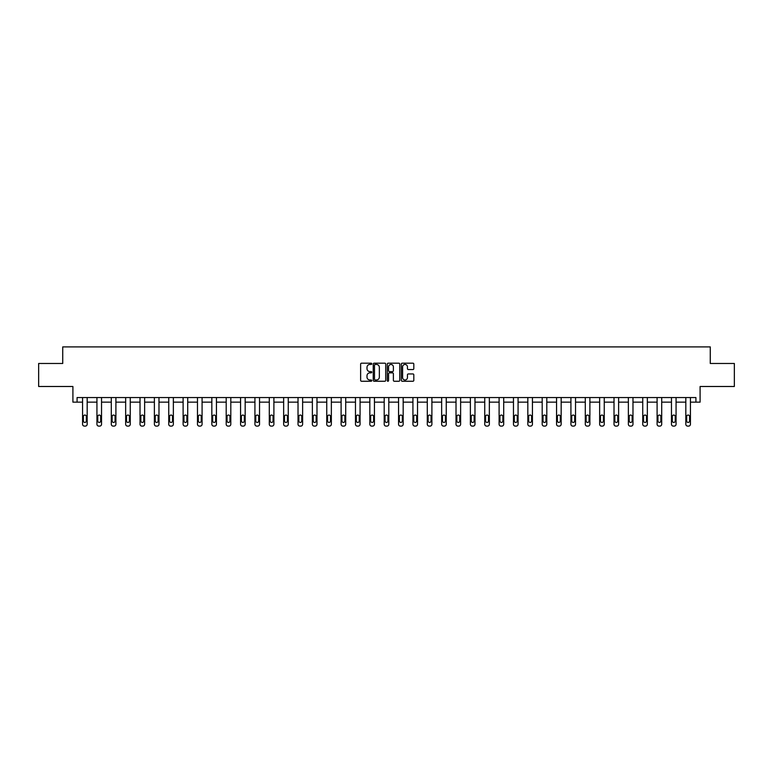 <?xml version="1.0" encoding="UTF-8"?>
<svg xmlns="http://www.w3.org/2000/svg" width="773" height="773" viewBox="0 0 773 773"><rect width="100%" height="100%" fill="white"/><g stroke="black" fill="none" stroke-linecap="round" stroke-linejoin="round"><path stroke-width="1.16" d="M371.765 363.812A0.628 0.628 0 0 0 371.137 363.184L361.532 363.184A0.908 0.908 0 0 0 360.633 364.083L360.633 380.355A0.908 0.908 0 0 0 361.532 381.253L371.137 381.253A0.628 0.628 0 0 0 371.765 380.625A0.628 0.628 0 0 0 371.137 379.987L369.89 379.987A2.889 2.889 0 0 1 367.001 377.098L367.001 375.746A2.889 2.889 0 0 1 369.89 372.857L371.137 372.857A0.628 0.628 0 0 0 371.765 372.219A0.628 0.628 0 0 0 371.137 371.591L369.89 371.591A2.889 2.889 0 0 1 367.001 368.692L367.001 367.339A2.889 2.889 0 0 1 369.89 364.45L371.137 364.45A0.628 0.628 0 0 0 371.765 363.812M38.65 363.474L38.65 386.49L72.904 386.49L72.904 402.144L82.566 402.144L82.566 424.261A1.846 1.846 0 0 0 84.412 426.097L85.33 426.097A1.846 1.846 0 0 0 87.175 424.261L87.175 402.144L96.934 402.144L96.934 424.261A1.846 1.846 0 0 0 98.77 426.097L99.698 426.097A1.846 1.846 0 0 0 101.534 424.261L101.534 402.144L111.293 402.144L111.293 424.261A1.846 1.846 0 0 0 113.138 426.097L114.056 426.097A1.846 1.846 0 0 0 115.902 424.261L115.902 402.144L125.661 402.144L125.661 424.261A1.846 1.846 0 0 0 127.497 426.097L128.424 426.097A1.846 1.846 0 0 0 130.26 424.261L130.26 402.144L140.019 402.144L140.019 424.261A1.846 1.846 0 0 0 141.865 426.097L142.783 426.097A1.846 1.846 0 0 0 144.628 424.261L144.628 402.144L154.387 402.144L154.387 424.261A1.846 1.846 0 0 0 156.223 426.097L157.151 426.097A1.846 1.846 0 0 0 158.987 424.261L158.987 402.144L168.746 402.144L168.746 424.261A1.846 1.846 0 0 0 170.591 426.097L171.509 426.097A1.846 1.846 0 0 0 173.355 424.261L173.355 402.144L183.114 402.144L183.114 424.261A1.846 1.846 0 0 0 184.95 426.097L185.878 426.097A1.846 1.846 0 0 0 187.713 424.261L187.713 402.144L197.473 402.144L197.473 424.261A1.846 1.846 0 0 0 199.318 426.097L200.236 426.097A1.846 1.846 0 0 0 202.082 424.261L202.082 402.144L211.841 402.144L211.841 424.261A1.846 1.846 0 0 0 213.677 426.097L214.604 426.097A1.846 1.846 0 0 0 216.44 424.261L216.44 402.144L226.199 402.144L226.199 424.261A1.846 1.846 0 0 0 228.045 426.097L228.963 426.097A1.846 1.846 0 0 0 230.808 424.261L230.808 402.144L240.567 402.144L240.567 424.261A1.846 1.846 0 0 0 242.403 426.097L243.331 426.097A1.846 1.846 0 0 0 245.167 424.261L245.167 402.144L254.926 402.144L254.926 424.261A1.846 1.846 0 0 0 256.771 426.097L257.689 426.097A1.846 1.846 0 0 0 259.535 424.261L259.535 402.144L269.294 402.144L269.294 424.261A1.846 1.846 0 0 0 271.13 426.097L272.057 426.097A1.846 1.846 0 0 0 273.893 424.261L273.893 402.144L283.652 402.144L283.652 424.261A1.846 1.846 0 0 0 285.498 426.097L286.416 426.097A1.846 1.846 0 0 0 288.261 424.261L288.261 402.144L298.02 402.144L298.02 424.261A1.846 1.846 0 0 0 299.856 426.097L300.784 426.097A1.846 1.846 0 0 0 302.62 424.261L302.62 402.144L312.379 402.144L312.379 424.261A1.846 1.846 0 0 0 314.225 426.097L315.142 426.097A1.846 1.846 0 0 0 316.988 424.261L316.988 402.144L326.747 402.144L326.747 424.261A1.846 1.846 0 0 0 328.583 426.097L329.511 426.097A1.846 1.846 0 0 0 331.346 424.261L331.346 402.144L341.106 402.144L341.106 424.261A1.846 1.846 0 0 0 342.951 426.097L343.869 426.097A1.846 1.846 0 0 0 345.715 424.261L345.715 402.144L355.474 402.144L355.474 424.261A1.846 1.846 0 0 0 357.31 426.097L358.237 426.097A1.846 1.846 0 0 0 360.073 424.261L360.073 402.144L369.832 402.144L369.832 424.261A1.846 1.846 0 0 0 371.678 426.097L372.596 426.097A1.846 1.846 0 0 0 374.441 424.261L374.441 402.144L384.2 402.144L384.2 424.261A1.846 1.846 0 0 0 386.036 426.097L386.964 426.097A1.846 1.846 0 0 0 388.8 424.261L388.8 402.144L398.559 402.144L398.559 424.261A1.846 1.846 0 0 0 400.404 426.097L401.322 426.097A1.846 1.846 0 0 0 403.168 424.261L403.168 402.144L412.927 402.144L412.927 424.261A1.846 1.846 0 0 0 414.763 426.097L415.69 426.097A1.846 1.846 0 0 0 417.526 424.261L417.526 402.144L427.285 402.144L427.285 424.261A1.846 1.846 0 0 0 429.131 426.097L430.049 426.097A1.846 1.846 0 0 0 431.894 424.261L431.894 402.144L441.654 402.144L441.654 424.261A1.846 1.846 0 0 0 443.489 426.097L444.417 426.097A1.846 1.846 0 0 0 446.253 424.261L446.253 402.144L456.012 402.144L456.012 424.261A1.846 1.846 0 0 0 457.858 426.097L458.776 426.097A1.846 1.846 0 0 0 460.621 424.261L460.621 402.144L470.38 402.144L470.38 424.261A1.846 1.846 0 0 0 472.216 426.097L473.144 426.097A1.846 1.846 0 0 0 474.98 424.261L474.98 402.144L484.739 402.144L484.739 424.261A1.846 1.846 0 0 0 486.584 426.097L487.502 426.097A1.846 1.846 0 0 0 489.348 424.261L489.348 402.144L499.107 402.144L499.107 424.261A1.846 1.846 0 0 0 500.943 426.097L501.87 426.097A1.846 1.846 0 0 0 503.706 424.261L503.706 402.144L513.465 402.144L513.465 424.261A1.846 1.846 0 0 0 515.311 426.097L516.229 426.097A1.846 1.846 0 0 0 518.074 424.261L518.074 402.144L527.833 402.144L527.833 424.261A1.846 1.846 0 0 0 529.669 426.097L530.597 426.097A1.846 1.846 0 0 0 532.433 424.261L532.433 402.144L542.192 402.144L542.192 424.261A1.846 1.846 0 0 0 544.037 426.097L544.955 426.097A1.846 1.846 0 0 0 546.801 424.261L546.801 402.144L556.56 402.144L556.56 424.261A1.846 1.846 0 0 0 558.396 426.097L559.323 426.097A1.846 1.846 0 0 0 561.159 424.261L561.159 402.144L570.918 402.144L570.918 424.261A1.846 1.846 0 0 0 572.764 426.097L573.682 426.097A1.846 1.846 0 0 0 575.527 424.261L575.527 402.144L585.287 402.144L585.287 424.261A1.846 1.846 0 0 0 587.122 426.097L588.05 426.097A1.846 1.846 0 0 0 589.886 424.261L589.886 402.144L599.645 402.144L599.645 424.261A1.846 1.846 0 0 0 601.491 426.097L602.409 426.097A1.846 1.846 0 0 0 604.254 424.261L604.254 402.144L614.013 402.144L614.013 424.261A1.846 1.846 0 0 0 615.849 426.097L616.777 426.097A1.846 1.846 0 0 0 618.613 424.261L618.613 402.144L628.372 402.144L628.372 424.261A1.846 1.846 0 0 0 630.217 426.097L631.135 426.097A1.846 1.846 0 0 0 632.981 424.261L632.981 402.144L642.74 402.144L642.74 424.261A1.846 1.846 0 0 0 644.576 426.097L645.503 426.097A1.846 1.846 0 0 0 647.339 424.261L647.339 402.144L657.098 402.144L657.098 424.261A1.846 1.846 0 0 0 658.944 426.097L659.862 426.097A1.846 1.846 0 0 0 661.707 424.261L661.707 402.144L671.466 402.144L671.466 424.261A1.846 1.846 0 0 0 673.302 426.097L674.23 426.097A1.846 1.846 0 0 0 676.066 424.261L676.066 402.144L685.825 402.144L685.825 424.261A1.846 1.846 0 0 0 687.67 426.097L688.588 426.097A1.846 1.846 0 0 0 690.434 424.261L690.434 402.144L700.096 402.144L700.096 386.49L734.35 386.49L734.35 363.474L710.271 363.474L710.271 346.903L62.729 346.903L62.729 363.474L38.65 363.474M412.908 369.552A0.908 0.908 0 0 0 413.816 368.653L413.816 364.083A0.908 0.908 0 0 0 412.908 363.184L402.25 363.184A0.908 0.908 0 0 0 401.342 364.083L401.342 380.355A0.908 0.908 0 0 0 402.25 381.253L412.908 381.253A0.908 0.908 0 0 0 413.816 380.355L413.816 374.837A0.908 0.908 0 0 0 412.908 373.939L408.347 373.939A0.908 0.908 0 0 0 407.448 374.837L407.448 377.572A2.416 2.416 0 0 1 405.023 379.987A2.416 2.416 0 0 1 402.607 377.572L402.607 366.866A2.416 2.416 0 0 1 405.023 364.45A2.416 2.416 0 0 1 407.448 366.866L407.448 368.653A0.908 0.908 0 0 0 408.347 369.552L412.908 369.552M695.913 402.144L695.913 397.544L77.087 397.544L77.087 402.144M385.708 364.083A0.908 0.908 0 0 0 384.809 363.184L374.142 363.184A0.908 0.908 0 0 0 373.233 364.083L373.233 380.355A0.908 0.908 0 0 0 374.142 381.253L384.809 381.253A0.908 0.908 0 0 0 385.708 380.355L385.708 364.083M388.191 363.184L398.858 363.184A0.908 0.908 0 0 1 399.767 364.083L399.767 380.355A0.908 0.908 0 0 1 398.858 381.253L394.298 381.253A0.908 0.908 0 0 1 393.389 380.355L393.389 373.755A0.908 0.908 0 0 0 392.491 372.857L389.457 372.857A0.908 0.908 0 0 0 388.558 373.755L388.558 380.625A0.628 0.628 0 0 1 387.92 381.253A0.628 0.628 0 0 1 387.292 380.625L387.292 364.083A0.908 0.908 0 0 1 388.191 363.184M375.137 364.45A0.628 0.628 0 0 0 374.499 365.078L374.499 379.359A0.628 0.628 0 0 0 375.137 379.987L376.441 379.987A2.889 2.889 0 0 0 379.34 377.098L379.34 367.339A2.889 2.889 0 0 0 376.441 364.45L375.137 364.45M393.389 366.914A2.416 2.416 0 0 0 390.974 364.489A2.416 2.416 0 0 0 388.558 366.914L388.558 370.682A0.908 0.908 0 0 0 389.457 371.591L392.491 371.591A0.908 0.908 0 0 0 393.389 370.682L393.389 366.914M83.397 420.947A1.469 1.469 149.4 0 0 84.866 422.416A1.469 1.469 149.4 0 0 86.344 420.947A1.469 1.469 0 0 1 84.866 422.416A1.469 1.469 0 0 1 83.397 420.947L83.397 416.521A1.469 1.469 0 0 1 84.866 415.053A1.469 1.469 0 0 1 86.344 416.521A1.469 1.469 149.4 0 0 84.866 415.053A1.469 1.469 149.4 0 0 83.397 416.521M87.175 397.544L87.175 424.261M82.566 397.544L82.566 424.261M86.344 416.521L86.344 420.947M84.412 426.097L85.33 426.097M97.765 420.947A1.469 1.469 149.4 0 0 99.234 422.416A1.469 1.469 149.4 0 0 100.703 420.947A1.469 1.469 0 0 1 99.234 422.416A1.469 1.469 0 0 1 97.765 420.947L97.765 416.521A1.469 1.469 0 0 1 99.234 415.053A1.469 1.469 0 0 1 100.703 416.521A1.469 1.469 149.4 0 0 99.234 415.053A1.469 1.469 149.4 0 0 97.765 416.521M112.124 420.947A1.469 1.469 149.4 0 0 113.592 422.416A1.469 1.469 149.4 0 0 115.071 420.947A1.469 1.469 0 0 1 113.592 422.416A1.469 1.469 0 0 1 112.124 420.947L112.124 416.521A1.469 1.469 0 0 1 113.592 415.053A1.469 1.469 0 0 1 115.071 416.521A1.469 1.469 149.4 0 0 113.592 415.053A1.469 1.469 149.4 0 0 112.124 416.521M101.534 397.544L101.534 424.261M96.934 397.544L96.934 424.261M100.703 416.521L100.703 420.947M98.77 426.097L99.698 426.097M115.902 397.544L115.902 424.261M111.293 397.544L111.293 424.261M115.071 416.521L115.071 420.947M113.138 426.097L114.056 426.097M126.492 420.947A1.469 1.469 149.4 0 0 127.96 422.416A1.469 1.469 149.4 0 0 129.429 420.947A1.469 1.469 0 0 1 127.96 422.416A1.469 1.469 0 0 1 126.492 420.947L126.492 416.521A1.469 1.469 0 0 1 127.96 415.053A1.469 1.469 0 0 1 129.429 416.521A1.469 1.469 149.4 0 0 127.96 415.053A1.469 1.469 149.4 0 0 126.492 416.521M130.26 397.544L130.26 424.261M125.661 397.544L125.661 424.261M129.429 416.521L129.429 420.947M127.497 426.097L128.424 426.097M140.85 420.947A1.469 1.469 149.4 0 0 142.319 422.416A1.469 1.469 149.4 0 0 143.797 420.947A1.469 1.469 0 0 1 142.319 422.416A1.469 1.469 0 0 1 140.85 420.947L140.85 416.521A1.469 1.469 0 0 1 142.319 415.053A1.469 1.469 0 0 1 143.797 416.521A1.469 1.469 149.4 0 0 142.319 415.053A1.469 1.469 149.4 0 0 140.85 416.521M144.628 397.544L144.628 424.261M140.019 397.544L140.019 424.261M143.797 416.521L143.797 420.947M141.865 426.097L142.783 426.097M155.218 420.947A1.469 1.469 149.4 0 0 156.687 422.416A1.469 1.469 149.4 0 0 158.156 420.947A1.469 1.469 0 0 1 156.687 422.416A1.469 1.469 0 0 1 155.218 420.947L155.218 416.521A1.469 1.469 0 0 1 156.687 415.053A1.469 1.469 0 0 1 158.156 416.521A1.469 1.469 149.4 0 0 156.687 415.053A1.469 1.469 149.4 0 0 155.218 416.521M158.987 397.544L158.987 424.261M154.387 397.544L154.387 424.261M158.156 416.521L158.156 420.947M156.223 426.097L157.151 426.097M169.577 420.947A1.469 1.469 149.4 0 0 171.046 422.416A1.469 1.469 149.4 0 0 172.524 420.947A1.469 1.469 0 0 1 171.046 422.416A1.469 1.469 0 0 1 169.577 420.947L169.577 416.521A1.469 1.469 0 0 1 171.046 415.053A1.469 1.469 0 0 1 172.524 416.521A1.469 1.469 149.4 0 0 171.046 415.053A1.469 1.469 149.4 0 0 169.577 416.521M173.355 397.544L173.355 424.261M168.746 397.544L168.746 424.261M172.524 416.521L172.524 420.947M170.591 426.097L171.509 426.097M183.945 420.947A1.469 1.469 149.4 0 0 185.414 422.416A1.469 1.469 149.4 0 0 186.882 420.947A1.469 1.469 0 0 1 185.414 422.416A1.469 1.469 0 0 1 183.945 420.947L183.945 416.521A1.469 1.469 0 0 1 185.414 415.053A1.469 1.469 0 0 1 186.882 416.521A1.469 1.469 149.4 0 0 185.414 415.053A1.469 1.469 149.4 0 0 183.945 416.521M187.713 397.544L187.713 424.261M183.114 397.544L183.114 424.261M186.882 416.521L186.882 420.947M184.95 426.097L185.878 426.097M198.303 420.947A1.469 1.469 149.4 0 0 199.772 422.416A1.469 1.469 149.4 0 0 201.251 420.947A1.469 1.469 0 0 1 199.772 422.416A1.469 1.469 0 0 1 198.303 420.947L198.303 416.521A1.469 1.469 0 0 1 199.772 415.053A1.469 1.469 0 0 1 201.251 416.521A1.469 1.469 149.4 0 0 199.772 415.053A1.469 1.469 149.4 0 0 198.303 416.521M202.082 397.544L202.082 424.261M197.473 397.544L197.473 424.261M201.251 416.521L201.251 420.947M199.318 426.097L200.236 426.097M212.672 420.947A1.469 1.469 149.4 0 0 214.14 422.416A1.469 1.469 149.4 0 0 215.609 420.947A1.469 1.469 0 0 1 214.14 422.416A1.469 1.469 0 0 1 212.672 420.947L212.672 416.521A1.469 1.469 0 0 1 214.14 415.053A1.469 1.469 0 0 1 215.609 416.521A1.469 1.469 149.4 0 0 214.14 415.053A1.469 1.469 149.4 0 0 212.672 416.521M227.03 420.947A1.469 1.469 149.4 0 0 228.499 422.416A1.469 1.469 149.4 0 0 229.977 420.947A1.469 1.469 0 0 1 228.499 422.416A1.469 1.469 0 0 1 227.03 420.947L227.03 416.521A1.469 1.469 0 0 1 228.499 415.053A1.469 1.469 0 0 1 229.977 416.521A1.469 1.469 149.4 0 0 228.499 415.053A1.469 1.469 149.4 0 0 227.03 416.521M241.398 420.947A1.469 1.469 149.4 0 0 242.867 422.416A1.469 1.469 149.4 0 0 244.336 420.947A1.469 1.469 0 0 1 242.867 422.416A1.469 1.469 0 0 1 241.398 420.947L241.398 416.521A1.469 1.469 0 0 1 242.867 415.053A1.469 1.469 0 0 1 244.336 416.521A1.469 1.469 149.4 0 0 242.867 415.053A1.469 1.469 149.4 0 0 241.398 416.521M255.757 420.947A1.469 1.469 149.4 0 0 257.225 422.416A1.469 1.469 149.4 0 0 258.704 420.947A1.469 1.469 0 0 1 257.225 422.416A1.469 1.469 0 0 1 255.757 420.947L255.757 416.521A1.469 1.469 0 0 1 257.225 415.053A1.469 1.469 0 0 1 258.704 416.521A1.469 1.469 149.4 0 0 257.225 415.053A1.469 1.469 149.4 0 0 255.757 416.521M270.125 420.947A1.469 1.469 149.4 0 0 271.594 422.416A1.469 1.469 149.4 0 0 273.062 420.947A1.469 1.469 0 0 1 271.594 422.416A1.469 1.469 0 0 1 270.125 420.947L270.125 416.521A1.469 1.469 0 0 1 271.594 415.053A1.469 1.469 0 0 1 273.062 416.521A1.469 1.469 149.4 0 0 271.594 415.053A1.469 1.469 149.4 0 0 270.125 416.521M284.483 420.947A1.469 1.469 149.4 0 0 285.952 422.416A1.469 1.469 149.4 0 0 287.43 420.947A1.469 1.469 0 0 1 285.952 422.416A1.469 1.469 0 0 1 284.483 420.947L284.483 416.521A1.469 1.469 0 0 1 285.952 415.053A1.469 1.469 0 0 1 287.43 416.521A1.469 1.469 149.4 0 0 285.952 415.053A1.469 1.469 149.4 0 0 284.483 416.521M298.851 420.947A1.469 1.469 149.4 0 0 300.32 422.416A1.469 1.469 149.4 0 0 301.789 420.947A1.469 1.469 0 0 1 300.32 422.416A1.469 1.469 0 0 1 298.851 420.947L298.851 416.521A1.469 1.469 0 0 1 300.32 415.053A1.469 1.469 0 0 1 301.789 416.521A1.469 1.469 149.4 0 0 300.32 415.053A1.469 1.469 149.4 0 0 298.851 416.521M313.21 420.947A1.469 1.469 149.4 0 0 314.679 422.416A1.469 1.469 149.4 0 0 316.157 420.947A1.469 1.469 0 0 1 314.679 422.416A1.469 1.469 0 0 1 313.21 420.947L313.21 416.521A1.469 1.469 0 0 1 314.679 415.053A1.469 1.469 0 0 1 316.157 416.521A1.469 1.469 149.4 0 0 314.679 415.053A1.469 1.469 149.4 0 0 313.21 416.521M327.578 420.947A1.469 1.469 149.4 0 0 329.047 422.416A1.469 1.469 149.4 0 0 330.515 420.947A1.469 1.469 0 0 1 329.047 422.416A1.469 1.469 0 0 1 327.578 420.947L327.578 416.521A1.469 1.469 0 0 1 329.047 415.053A1.469 1.469 0 0 1 330.515 416.521A1.469 1.469 149.4 0 0 329.047 415.053A1.469 1.469 149.4 0 0 327.578 416.521M341.937 420.947A1.469 1.469 149.4 0 0 343.405 422.416A1.469 1.469 149.4 0 0 344.884 420.947A1.469 1.469 0 0 1 343.405 422.416A1.469 1.469 0 0 1 341.937 420.947L341.937 416.521A1.469 1.469 0 0 1 343.405 415.053A1.469 1.469 0 0 1 344.884 416.521A1.469 1.469 149.4 0 0 343.405 415.053A1.469 1.469 149.4 0 0 341.937 416.521M216.44 397.544L216.44 424.261M211.841 397.544L211.841 424.261M215.609 416.521L215.609 420.947M213.677 426.097L214.604 426.097M230.808 397.544L230.808 424.261M226.199 397.544L226.199 424.261M229.977 416.521L229.977 420.947M228.045 426.097L228.963 426.097M245.167 397.544L245.167 424.261M240.567 397.544L240.567 424.261M244.336 416.521L244.336 420.947M242.403 426.097L243.331 426.097M259.535 397.544L259.535 424.261M254.926 397.544L254.926 424.261M258.704 416.521L258.704 420.947M256.771 426.097L257.689 426.097M273.893 397.544L273.893 424.261M269.294 397.544L269.294 424.261M273.062 416.521L273.062 420.947M271.13 426.097L272.057 426.097M288.261 397.544L288.261 424.261M283.652 397.544L283.652 424.261M287.43 416.521L287.43 420.947M285.498 426.097L286.416 426.097M302.62 397.544L302.62 424.261M298.02 397.544L298.02 424.261M301.789 416.521L301.789 420.947M299.856 426.097L300.784 426.097M316.988 397.544L316.988 424.261M312.379 397.544L312.379 424.261M316.157 416.521L316.157 420.947M314.225 426.097L315.142 426.097M331.346 397.544L331.346 424.261M326.747 397.544L326.747 424.261M330.515 416.521L330.515 420.947M328.583 426.097L329.511 426.097M345.715 397.544L345.715 424.261M341.106 397.544L341.106 424.261M344.884 416.521L344.884 420.947M342.951 426.097L343.869 426.097M356.305 420.947A1.469 1.469 149.4 0 0 357.773 422.416A1.469 1.469 149.4 0 0 359.242 420.947A1.469 1.469 0 0 1 357.773 422.416A1.469 1.469 0 0 1 356.305 420.947L356.305 416.521A1.469 1.469 0 0 1 357.773 415.053A1.469 1.469 0 0 1 359.242 416.521A1.469 1.469 149.4 0 0 357.773 415.053A1.469 1.469 149.4 0 0 356.305 416.521M360.073 397.544L360.073 424.261M355.474 397.544L355.474 424.261M359.242 416.521L359.242 420.947M357.31 426.097L358.237 426.097M370.663 420.947A1.469 1.469 149.4 0 0 372.132 422.416A1.469 1.469 149.4 0 0 373.61 420.947A1.469 1.469 0 0 1 372.132 422.416A1.469 1.469 0 0 1 370.663 420.947L370.663 416.521A1.469 1.469 0 0 1 372.132 415.053A1.469 1.469 0 0 1 373.61 416.521A1.469 1.469 149.4 0 0 372.132 415.053A1.469 1.469 149.4 0 0 370.663 416.521M374.441 397.544L374.441 424.261M369.832 397.544L369.832 424.261M373.61 416.521L373.61 420.947M371.678 426.097L372.596 426.097M385.031 420.947A1.469 1.469 149.4 0 0 386.5 422.416A1.469 1.469 149.4 0 0 387.969 420.947A1.469 1.469 0 0 1 386.5 422.416A1.469 1.469 0 0 1 385.031 420.947L385.031 416.521A1.469 1.469 0 0 1 386.5 415.053A1.469 1.469 0 0 1 387.969 416.521A1.469 1.469 149.4 0 0 386.5 415.053A1.469 1.469 149.4 0 0 385.031 416.521M388.8 397.544L388.8 424.261M384.2 397.544L384.2 424.261M387.969 416.521L387.969 420.947M386.036 426.097L386.964 426.097M399.39 420.947A1.469 1.469 149.4 0 0 400.868 422.416A1.469 1.469 149.4 0 0 402.337 420.947A1.469 1.469 0 0 1 400.868 422.416A1.469 1.469 0 0 1 399.39 420.947L399.39 416.521A1.469 1.469 0 0 1 400.868 415.053A1.469 1.469 0 0 1 402.337 416.521A1.469 1.469 149.4 0 0 400.868 415.053A1.469 1.469 149.4 0 0 399.39 416.521M403.168 397.544L403.168 424.261M398.559 397.544L398.559 424.261M402.337 416.521L402.337 420.947M400.404 426.097L401.322 426.097M413.758 420.947A1.469 1.469 149.4 0 0 415.227 422.416A1.469 1.469 149.4 0 0 416.695 420.947A1.469 1.469 0 0 1 415.227 422.416A1.469 1.469 0 0 1 413.758 420.947L413.758 416.521A1.469 1.469 0 0 1 415.227 415.053A1.469 1.469 0 0 1 416.695 416.521A1.469 1.469 149.4 0 0 415.227 415.053A1.469 1.469 149.4 0 0 413.758 416.521M417.526 397.544L417.526 424.261M412.927 397.544L412.927 424.261M416.695 416.521L416.695 420.947M414.763 426.097L415.69 426.097M428.116 420.947A1.469 1.469 149.4 0 0 429.595 422.416A1.469 1.469 149.4 0 0 431.063 420.947A1.469 1.469 0 0 1 429.595 422.416A1.469 1.469 0 0 1 428.116 420.947L428.116 416.521A1.469 1.469 0 0 1 429.595 415.053A1.469 1.469 0 0 1 431.063 416.521A1.469 1.469 149.4 0 0 429.595 415.053A1.469 1.469 149.4 0 0 428.116 416.521M431.894 397.544L431.894 424.261M427.285 397.544L427.285 424.261M431.063 416.521L431.063 420.947M429.131 426.097L430.049 426.097M442.485 420.947A1.469 1.469 149.4 0 0 443.953 422.416A1.469 1.469 149.4 0 0 445.422 420.947A1.469 1.469 0 0 1 443.953 422.416A1.469 1.469 0 0 1 442.485 420.947L442.485 416.521A1.469 1.469 0 0 1 443.953 415.053A1.469 1.469 0 0 1 445.422 416.521A1.469 1.469 149.4 0 0 443.953 415.053A1.469 1.469 149.4 0 0 442.485 416.521M446.253 397.544L446.253 424.261M441.654 397.544L441.654 424.261M445.422 416.521L445.422 420.947M443.489 426.097L444.417 426.097M456.843 420.947A1.469 1.469 149.4 0 0 458.321 422.416A1.469 1.469 149.4 0 0 459.79 420.947A1.469 1.469 0 0 1 458.321 422.416A1.469 1.469 0 0 1 456.843 420.947L456.843 416.521A1.469 1.469 0 0 1 458.321 415.053A1.469 1.469 0 0 1 459.79 416.521A1.469 1.469 149.4 0 0 458.321 415.053A1.469 1.469 149.4 0 0 456.843 416.521M471.211 420.947A1.469 1.469 149.4 0 0 472.68 422.416A1.469 1.469 149.4 0 0 474.149 420.947A1.469 1.469 0 0 1 472.68 422.416A1.469 1.469 0 0 1 471.211 420.947L471.211 416.521A1.469 1.469 0 0 1 472.68 415.053A1.469 1.469 0 0 1 474.149 416.521A1.469 1.469 149.4 0 0 472.68 415.053A1.469 1.469 149.4 0 0 471.211 416.521M485.57 420.947A1.469 1.469 149.4 0 0 487.048 422.416A1.469 1.469 149.4 0 0 488.517 420.947A1.469 1.469 0 0 1 487.048 422.416A1.469 1.469 0 0 1 485.57 420.947L485.57 416.521A1.469 1.469 0 0 1 487.048 415.053A1.469 1.469 0 0 1 488.517 416.521A1.469 1.469 149.4 0 0 487.048 415.053A1.469 1.469 149.4 0 0 485.57 416.521M499.938 420.947A1.469 1.469 149.4 0 0 501.406 422.416A1.469 1.469 149.4 0 0 502.875 420.947A1.469 1.469 0 0 1 501.406 422.416A1.469 1.469 0 0 1 499.938 420.947L499.938 416.521A1.469 1.469 0 0 1 501.406 415.053A1.469 1.469 0 0 1 502.875 416.521A1.469 1.469 149.4 0 0 501.406 415.053A1.469 1.469 149.4 0 0 499.938 416.521M514.296 420.947A1.469 1.469 149.4 0 0 515.775 422.416A1.469 1.469 149.4 0 0 517.243 420.947A1.469 1.469 0 0 1 515.775 422.416A1.469 1.469 0 0 1 514.296 420.947L514.296 416.521A1.469 1.469 0 0 1 515.775 415.053A1.469 1.469 0 0 1 517.243 416.521A1.469 1.469 149.4 0 0 515.775 415.053A1.469 1.469 149.4 0 0 514.296 416.521M528.664 420.947A1.469 1.469 149.4 0 0 530.133 422.416A1.469 1.469 149.4 0 0 531.602 420.947A1.469 1.469 0 0 1 530.133 422.416A1.469 1.469 0 0 1 528.664 420.947L528.664 416.521A1.469 1.469 0 0 1 530.133 415.053A1.469 1.469 0 0 1 531.602 416.521A1.469 1.469 149.4 0 0 530.133 415.053A1.469 1.469 149.4 0 0 528.664 416.521M543.023 420.947A1.469 1.469 149.4 0 0 544.501 422.416A1.469 1.469 149.4 0 0 545.97 420.947A1.469 1.469 0 0 1 544.501 422.416A1.469 1.469 0 0 1 543.023 420.947L543.023 416.521A1.469 1.469 0 0 1 544.501 415.053A1.469 1.469 0 0 1 545.97 416.521A1.469 1.469 149.4 0 0 544.501 415.053A1.469 1.469 149.4 0 0 543.023 416.521M557.391 420.947A1.469 1.469 149.4 0 0 558.86 422.416A1.469 1.469 149.4 0 0 560.328 420.947A1.469 1.469 0 0 1 558.86 422.416A1.469 1.469 0 0 1 557.391 420.947L557.391 416.521A1.469 1.469 0 0 1 558.86 415.053A1.469 1.469 0 0 1 560.328 416.521A1.469 1.469 149.4 0 0 558.86 415.053A1.469 1.469 149.4 0 0 557.391 416.521M571.749 420.947A1.469 1.469 149.4 0 0 573.228 422.416A1.469 1.469 149.4 0 0 574.697 420.947A1.469 1.469 0 0 1 573.228 422.416A1.469 1.469 0 0 1 571.749 420.947L571.749 416.521A1.469 1.469 0 0 1 573.228 415.053A1.469 1.469 0 0 1 574.697 416.521A1.469 1.469 149.4 0 0 573.228 415.053A1.469 1.469 149.4 0 0 571.749 416.521M586.118 420.947A1.469 1.469 149.4 0 0 587.586 422.416A1.469 1.469 149.4 0 0 589.055 420.947A1.469 1.469 0 0 1 587.586 422.416A1.469 1.469 0 0 1 586.118 420.947L586.118 416.521A1.469 1.469 0 0 1 587.586 415.053A1.469 1.469 0 0 1 589.055 416.521A1.469 1.469 149.4 0 0 587.586 415.053A1.469 1.469 149.4 0 0 586.118 416.521M460.621 397.544L460.621 424.261M456.012 397.544L456.012 424.261M459.79 416.521L459.79 420.947M457.858 426.097L458.776 426.097M474.98 397.544L474.98 424.261M470.38 397.544L470.38 424.261M474.149 416.521L474.149 420.947M472.216 426.097L473.144 426.097M489.348 397.544L489.348 424.261M484.739 397.544L484.739 424.261M488.517 416.521L488.517 420.947M486.584 426.097L487.502 426.097M503.706 397.544L503.706 424.261M499.107 397.544L499.107 424.261M502.875 416.521L502.875 420.947M500.943 426.097L501.87 426.097M518.074 397.544L518.074 424.261M513.465 397.544L513.465 424.261M517.243 416.521L517.243 420.947M515.311 426.097L516.229 426.097M532.433 397.544L532.433 424.261M527.833 397.544L527.833 424.261M531.602 416.521L531.602 420.947M529.669 426.097L530.597 426.097M546.801 397.544L546.801 424.261M542.192 397.544L542.192 424.261M545.97 416.521L545.97 420.947M544.037 426.097L544.955 426.097M561.159 397.544L561.159 424.261M556.56 397.544L556.56 424.261M560.328 416.521L560.328 420.947M558.396 426.097L559.323 426.097M575.527 397.544L575.527 424.261M570.918 397.544L570.918 424.261M574.697 416.521L574.697 420.947M572.764 426.097L573.682 426.097M589.886 397.544L589.886 424.261M585.287 397.544L585.287 424.261M589.055 416.521L589.055 420.947M587.122 426.097L588.05 426.097M600.476 420.947A1.469 1.469 149.4 0 0 601.954 422.416A1.469 1.469 149.4 0 0 603.423 420.947A1.469 1.469 0 0 1 601.954 422.416A1.469 1.469 0 0 1 600.476 420.947L600.476 416.521A1.469 1.469 0 0 1 601.954 415.053A1.469 1.469 0 0 1 603.423 416.521A1.469 1.469 149.4 0 0 601.954 415.053A1.469 1.469 149.4 0 0 600.476 416.521M604.254 397.544L604.254 424.261M599.645 397.544L599.645 424.261M603.423 416.521L603.423 420.947M601.491 426.097L602.409 426.097M614.844 420.947A1.469 1.469 149.4 0 0 616.313 422.416A1.469 1.469 149.4 0 0 617.782 420.947A1.469 1.469 0 0 1 616.313 422.416A1.469 1.469 0 0 1 614.844 420.947L614.844 416.521A1.469 1.469 0 0 1 616.313 415.053A1.469 1.469 0 0 1 617.782 416.521A1.469 1.469 149.4 0 0 616.313 415.053A1.469 1.469 149.4 0 0 614.844 416.521M618.613 397.544L618.613 424.261M614.013 397.544L614.013 424.261M617.782 416.521L617.782 420.947M615.849 426.097L616.777 426.097M629.203 420.947A1.469 1.469 149.4 0 0 630.681 422.416A1.469 1.469 149.4 0 0 632.15 420.947A1.469 1.469 0 0 1 630.681 422.416A1.469 1.469 0 0 1 629.203 420.947L629.203 416.521A1.469 1.469 0 0 1 630.681 415.053A1.469 1.469 0 0 1 632.15 416.521A1.469 1.469 149.4 0 0 630.681 415.053A1.469 1.469 149.4 0 0 629.203 416.521M632.981 397.544L632.981 424.261M628.372 397.544L628.372 424.261M632.15 416.521L632.15 420.947M630.217 426.097L631.135 426.097M643.571 420.947A1.469 1.469 149.4 0 0 645.04 422.416A1.469 1.469 149.4 0 0 646.508 420.947A1.469 1.469 0 0 1 645.04 422.416A1.469 1.469 0 0 1 643.571 420.947L643.571 416.521A1.469 1.469 0 0 1 645.04 415.053A1.469 1.469 0 0 1 646.508 416.521A1.469 1.469 149.4 0 0 645.04 415.053A1.469 1.469 149.4 0 0 643.571 416.521M647.339 397.544L647.339 424.261M642.74 397.544L642.74 424.261M646.508 416.521L646.508 420.947M644.576 426.097L645.503 426.097M657.929 420.947A1.469 1.469 149.4 0 0 659.408 422.416A1.469 1.469 149.4 0 0 660.876 420.947A1.469 1.469 0 0 1 659.408 422.416A1.469 1.469 0 0 1 657.929 420.947L657.929 416.521A1.469 1.469 0 0 1 659.408 415.053A1.469 1.469 0 0 1 660.876 416.521A1.469 1.469 149.4 0 0 659.408 415.053A1.469 1.469 149.4 0 0 657.929 416.521M661.707 397.544L661.707 424.261M657.098 397.544L657.098 424.261M660.876 416.521L660.876 420.947M658.944 426.097L659.862 426.097M672.297 420.947A1.469 1.469 149.4 0 0 673.766 422.416A1.469 1.469 149.4 0 0 675.235 420.947A1.469 1.469 0 0 1 673.766 422.416A1.469 1.469 0 0 1 672.297 420.947L672.297 416.521A1.469 1.469 0 0 1 673.766 415.053A1.469 1.469 0 0 1 675.235 416.521A1.469 1.469 149.4 0 0 673.766 415.053A1.469 1.469 149.4 0 0 672.297 416.521M676.066 397.544L676.066 424.261M671.466 397.544L671.466 424.261M675.235 416.521L675.235 420.947M673.302 426.097L674.23 426.097M686.656 420.947A1.469 1.469 149.4 0 0 688.134 422.416A1.469 1.469 149.4 0 0 689.603 420.947A1.469 1.469 0 0 1 688.134 422.416A1.469 1.469 0 0 1 686.656 420.947L686.656 416.521A1.469 1.469 0 0 1 688.134 415.053A1.469 1.469 0 0 1 689.603 416.521A1.469 1.469 149.4 0 0 688.134 415.053A1.469 1.469 149.4 0 0 686.656 416.521M690.434 397.544L690.434 424.261M685.825 397.544L685.825 424.261M689.603 416.521L689.603 420.947M687.67 426.097L688.588 426.097"/></g></svg>
